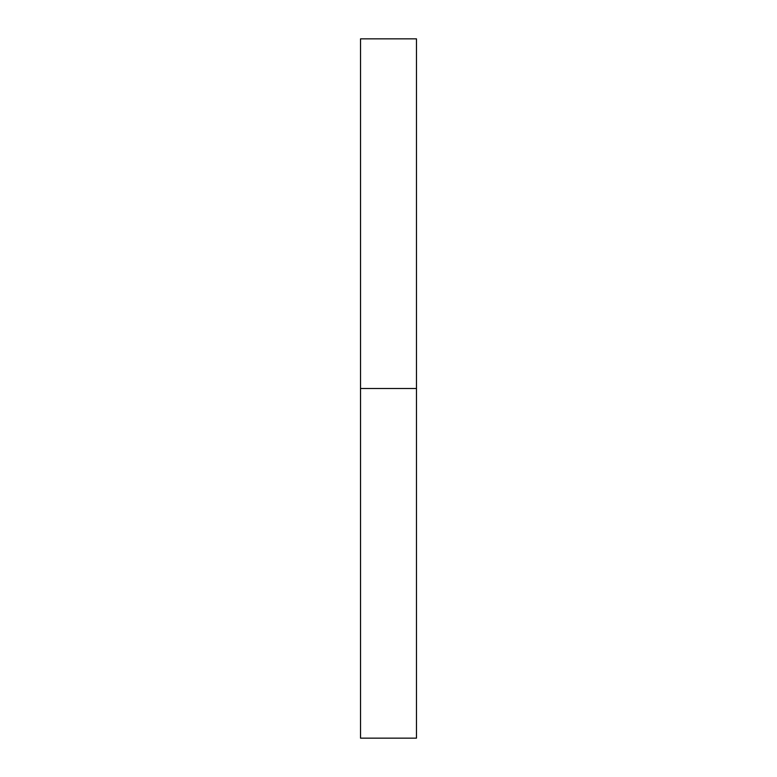 <?xml version="1.0" encoding="UTF-8"?>
<svg xmlns="http://www.w3.org/2000/svg" width="777" height="777" viewBox="0 0 777 777"><rect width="100%" height="100%" fill="white"/><g stroke="black" fill="none" stroke-linecap="round" stroke-linejoin="round"><path stroke-width="1.17" d="M360.528 738.15L360.528 38.85L360.528 388.5L416.472 388.5L416.472 38.85L416.472 388.5L360.528 388.5L360.528 738.15L416.472 738.15L416.472 388.5L416.472 738.15M360.528 38.85L416.472 38.85"/></g></svg>
